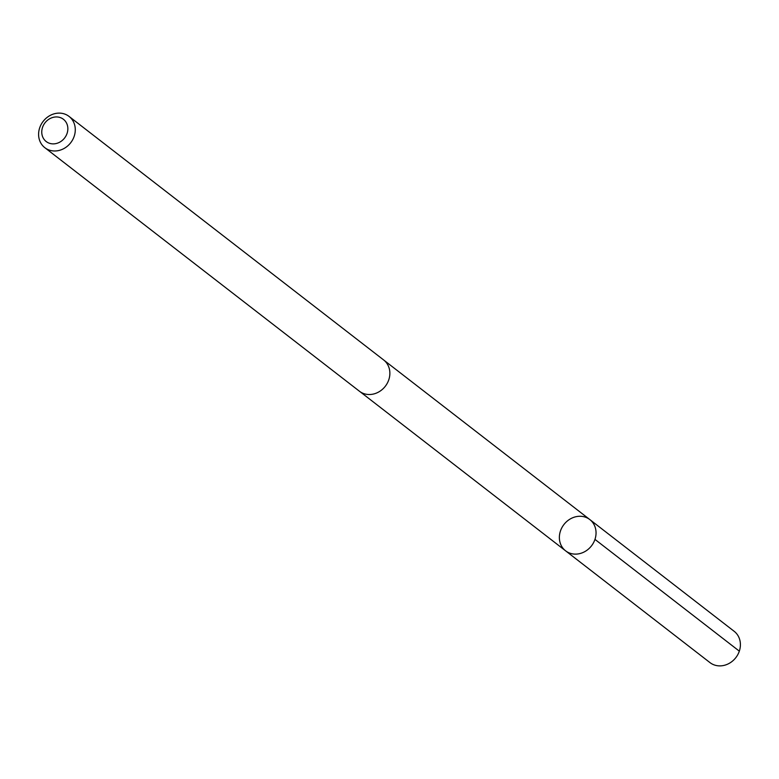 <?xml version="1.0" encoding="UTF-8"?>
<svg xmlns="http://www.w3.org/2000/svg" width="779" height="779" viewBox="0 0 779 779"><rect width="100%" height="100%" fill="white"/><g stroke="black" fill="none" stroke-linecap="round" stroke-linejoin="round"><path stroke-width="1.17" d="M595.692 529.253A19.767 17.42 127.7 0 1 586.869 550.315A19.767 17.42 127.7 0 1 565.603 550.831A19.767 17.42 127.7 0 1 563.928 524.53A19.767 17.42 127.7 0 1 589.81 519.564A19.767 17.42 127.7 0 1 595.692 529.253A19.767 17.42 127.7 0 1 586.869 550.315A19.767 17.42 127.7 0 1 565.603 550.831L709.951 662.588A19.777 17.43 -52.3 0 0 731.238 662.072A19.777 17.43 -52.3 0 0 740.05 641.01A19.777 17.43 -52.3 0 0 734.169 631.311L589.81 519.564A19.767 17.42 127.7 0 1 595.692 529.253M44.831 147.689L359.421 391.224A19.777 17.43 -52.3 0 0 385.313 386.257A19.777 17.43 -52.3 0 0 383.628 359.947L69.049 116.412A19.777 17.43 -52.3 0 0 47.762 116.928A19.777 17.43 -52.3 0 0 38.95 138A19.777 17.43 -52.3 0 0 44.831 147.689A19.777 17.43 -52.3 0 0 70.723 142.723A19.777 17.43 -52.3 0 0 69.049 116.412M42.008 134.631A14.071 12.396 -52.3 0 0 63.42 139.363A14.071 12.396 -52.3 0 0 58.99 117.22A14.071 12.396 -52.3 0 0 42.008 134.631M594.961 539.389L739.32 651.147M359.995 391.652L565.603 550.831M384.183 360.395L589.81 519.564"/></g></svg>

